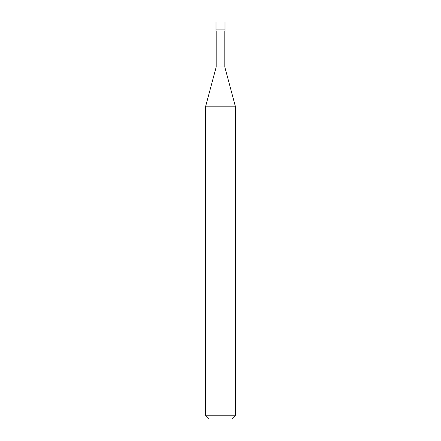 <?xml version="1.0" encoding="UTF-8"?>
<svg xmlns="http://www.w3.org/2000/svg" width="441" height="441" viewBox="0 0 441 441"><rect width="100%" height="100%" fill="white"/><g stroke="black" fill="none" stroke-linecap="round" stroke-linejoin="round"><path stroke-width="0.66" d="M216.007 29.911L224.993 29.911L224.993 22.05L216.007 22.05L216.007 29.911L216.007 22.05L224.993 22.05L224.993 29.911L216.007 29.911L216.007 31.035L216.007 29.911L224.993 29.911L216.007 29.911M209.266 418.95L231.734 418.95L235.477 415.207L235.477 106.81L224.805 66.982L224.805 31.035L224.805 66.982L216.195 66.982L205.523 106.81L205.523 415.207L209.266 418.95L205.523 415.207L205.523 106.81L216.195 66.982L216.195 31.035L216.195 66.982L224.805 66.982L235.477 106.81L205.523 106.81L235.477 106.81L235.477 415.207L205.523 415.207L235.477 415.207L231.734 418.95L209.266 418.95M224.993 31.035L224.993 29.911L224.993 31.035L216.007 31.035L224.993 31.035"/></g></svg>
